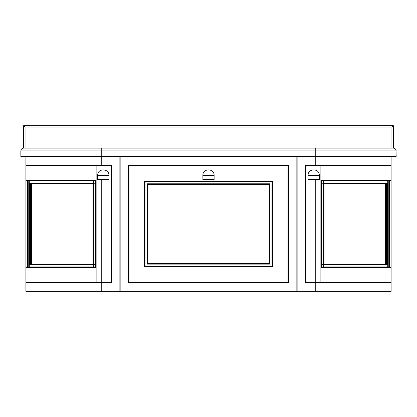<?xml version="1.0" encoding="UTF-8"?>
<svg xmlns="http://www.w3.org/2000/svg" width="417" height="417" viewBox="0 0 417 417"><rect width="100%" height="100%" fill="white"/><g stroke="black" fill="none" stroke-linecap="round" stroke-linejoin="round"><path stroke-width="0.63" d="M393.34 125.632L23.66 125.632L23.66 148.103C21.965 148.28 21.027 149.218 20.85 150.912L396.15 150.912C395.973 149.218 395.035 148.28 393.34 148.103L393.34 125.632L391.938 127.034L391.938 148.103L264.957 148.103M23.66 125.632L25.062 127.034L25.062 148.103L152.44 148.103M393.34 148.103L23.66 148.103M315.247 148.103L315.247 156.531L396.15 156.531L396.025 150.089M297.128 156.531L297.128 291.368L391.094 291.368L391.094 164.96L315.247 164.96L315.247 156.531L20.85 156.531L20.85 150.912M377.609 183.219L377.609 183.777M288.559 282.94L128.441 282.94L128.441 164.96L288.559 164.96L288.559 282.94M101.753 148.103L101.753 164.96L111.584 164.96L111.584 282.94L25.906 282.94L25.906 291.368L25.906 156.531M391.094 282.94L305.416 282.94L305.416 164.96L315.247 164.96M297.128 291.368L25.906 291.368L25.906 282.94M120.153 291.368L120.153 156.531M296.847 291.368L296.847 156.531M30.962 164.96L30.962 165.518M30.962 183.219L30.962 183.777M30.962 264.123L30.962 264.68M30.962 282.382L30.962 282.94M119.872 291.368L119.872 156.531M101.753 164.96L25.906 164.96M386.038 282.94L386.038 282.382M386.038 264.68L386.038 264.123M386.038 183.777L386.038 183.219M386.038 165.518L386.038 164.96M391.094 156.531L391.094 164.96M39.391 183.219L39.391 183.777M271.988 181.531L145.012 181.531L144.454 180.973L144.454 266.932L145.012 266.369L271.988 266.369L271.988 181.531L272.546 180.973L144.454 180.973M147.258 183.777L147.821 184.34L269.179 184.34L269.742 183.777L147.258 183.777L147.258 264.123L269.742 264.123L269.742 183.777M287.996 165.518L129.004 165.518L129.004 282.382L287.996 282.382L287.996 165.518M147.821 184.34L147.821 263.56L269.179 263.56L269.179 184.34M269.179 263.56L269.742 264.123M271.988 266.369L272.546 266.932L144.454 266.932M147.821 263.56L147.258 264.123M145.012 181.531L145.012 266.369M387.711 266.932L387.695 264.545L386.517 264.123L324.014 264.123L324.019 183.777L324.019 264.123L323.602 264.68L323.602 266.932M387.711 180.973L387.695 183.355L386.517 183.777L386.517 264.123L323.915 264.123M321.272 264.592L323.217 264.68L323.217 266.932M320.871 267.49L391.094 267.49L389.468 267.401L389.468 180.498L391.094 180.41L320.871 180.41L320.871 165.518L391.094 165.518L391.094 282.382L320.871 282.382L320.871 267.49L321.377 266.932L321.272 180.973M389.468 267.401L388.806 266.932L321.377 266.932L321.377 180.968L320.871 180.41M320.871 282.382L320.871 165.518M320.866 165.518L305.979 165.518L305.979 282.382L320.866 282.382M321.272 183.308L323.217 183.219L323.217 180.973M323.602 180.973L323.602 183.219L324.019 183.777L386.517 183.777L385.423 183.777L385.423 264.123M385.423 183.777L323.915 183.777M387.695 183.355L387.695 264.545M389.468 180.498L388.806 180.973L321.377 180.973M383.781 264.68L383.781 264.123L383.77 264.68M383.781 183.777L383.781 183.219L383.77 183.777M29.289 266.932L29.305 264.545L30.483 264.123L93.085 264.123M29.289 180.973L29.305 183.355L30.483 183.777L30.483 264.123L92.986 264.123L93.398 264.68L93.398 266.932M95.728 264.592L93.783 264.68L93.783 266.932M96.134 165.518L111.021 165.518L111.021 282.382L96.134 282.382L96.134 165.518L25.906 165.518L25.906 282.382L96.129 282.382L96.129 267.49L95.623 266.932L95.728 180.973M96.129 267.49L25.906 267.49L27.532 267.401L28.194 266.932L95.623 266.932L95.623 180.968L96.129 180.41L96.129 165.518M95.728 183.308L93.783 183.219L93.783 180.973M93.398 180.973L93.398 183.219L92.981 183.777L92.981 264.123L92.981 183.777L30.483 183.777L93.085 183.777M31.577 183.777L31.577 264.123M29.305 183.355L29.305 264.545M96.129 180.41L25.906 180.41L27.532 180.498L28.194 180.973L95.623 180.973M27.532 180.498L27.532 267.401M33.219 264.68L33.219 264.123L33.23 264.68M33.219 183.777L33.219 183.219L33.23 183.777M248.568 156.531L249.012 156.531M251.034 156.531L253.098 156.531M208.5 165.518L208.5 164.96M214.119 175.354L214.119 179.565L202.881 179.565L202.881 175.354C202.573 168.108 214.427 168.108 214.119 175.354L202.881 175.354M108.915 175.354L108.915 179.565L97.682 179.565L97.682 175.354C97.37 168.108 109.223 168.108 108.915 175.354L97.682 175.354M37.707 183.219L37.707 183.777M129.004 187.15L128.441 187.15M128.441 173.383L129.004 173.383L128.441 173.383M308.085 175.354L308.085 179.565L319.318 179.565L319.318 175.354C319.631 168.108 307.777 168.108 308.085 175.354L319.318 175.354M379.293 183.219L379.293 183.777M287.996 173.383L288.559 173.383L287.996 173.383M287.996 187.15L288.559 187.15M25.062 127.034L391.938 127.034M101.753 291.368L101.753 282.94M315.247 291.368L315.247 282.94M272.546 180.973L272.546 266.932M323.217 264.68L321.272 264.68M387.711 264.68L323.602 264.68M323.509 180.973L323.509 266.932M387.19 183.334L387.19 264.566M388.79 180.973L388.79 266.932M315.247 282.382L315.247 179.565M323.217 183.219L321.272 183.219M387.711 183.219L323.602 183.219M93.783 264.68L95.728 264.68M29.289 264.68L93.398 264.68M93.491 180.973L93.491 266.932M29.81 183.334L29.81 264.566M28.21 180.973L28.21 266.932M101.753 282.382L101.753 179.565M93.783 183.219L95.728 183.219M29.289 183.219L93.398 183.219M129.004 182.636L128.441 182.636M129.004 185.419L128.441 185.419M287.996 182.636L288.559 182.636M287.996 185.419L288.559 185.419M267.683 165.518L268.058 164.96M148.942 164.96L149.317 165.518"/></g></svg>
